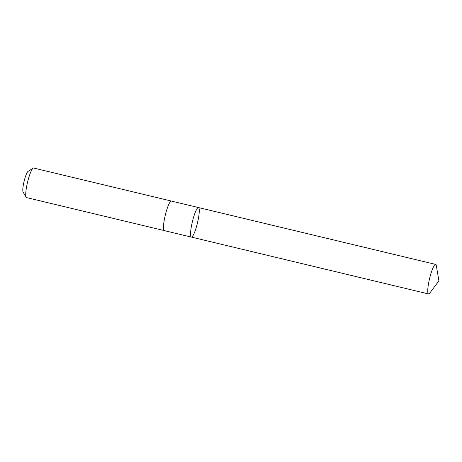 <?xml version="1.0" encoding="UTF-8"?>
<svg xmlns="http://www.w3.org/2000/svg" width="462" height="462" viewBox="0 0 462 462"><rect width="100%" height="100%" fill="white"/><g stroke="black" fill="none" stroke-linecap="round" stroke-linejoin="round"><path stroke-width="0.69" d="M164.31 230.607A15.194 2.61 -76.5 0 1 164.27 230.602A15.194 2.61 -76.5 0 1 164.31 219.75A15.194 2.61 -76.5 0 1 169.213 203.447A15.194 2.61 -76.5 0 1 171.35 201.051L198.458 207.553A15.194 2.61 103.5 0 0 192.377 221.714A15.194 2.61 103.5 0 0 191.378 237.098A15.194 2.61 103.5 0 0 193.514 234.702A15.194 2.61 103.5 0 0 198.417 218.399A15.194 2.61 103.5 0 0 198.458 207.553A15.194 2.61 103.5 0 0 192.377 221.714A15.194 2.61 103.5 0 0 191.378 237.098L428.569 293.959A15.194 2.61 -76.5 0 1 428.615 283.114A15.194 2.61 -76.5 0 1 433.518 266.805A15.194 2.61 -76.5 0 1 435.654 264.408A15.194 2.61 -76.5 0 1 436.347 265.714L438.9 280.815L429.781 293.116A15.194 2.61 -76.5 0 1 428.569 293.959M191.378 237.098L164.27 230.602A15.194 2.61 -76.5 0 1 164.31 219.756A15.194 2.61 -76.5 0 1 169.219 203.447A15.194 2.61 -76.5 0 1 171.35 201.051A15.194 2.61 -76.5 0 1 171.39 201.062M164.27 230.602L26.553 197.592A15.194 2.61 -76.5 0 1 26.167 197.257A15.194 2.61 -76.5 0 1 26.836 185.476A15.194 2.61 -76.5 0 1 31.503 170.432A15.194 2.61 -76.5 0 1 33.143 168.156A15.194 2.61 -76.5 0 1 33.639 168.041L171.35 201.051M26.167 197.257L23.1 192.082A10.805 1.86 -76.5 0 1 23.579 183.703A10.805 1.86 -76.5 0 1 26.894 173.002A10.805 1.86 -76.5 0 1 28.061 171.385L33.143 168.156M198.458 207.553L435.654 264.408"/></g></svg>
